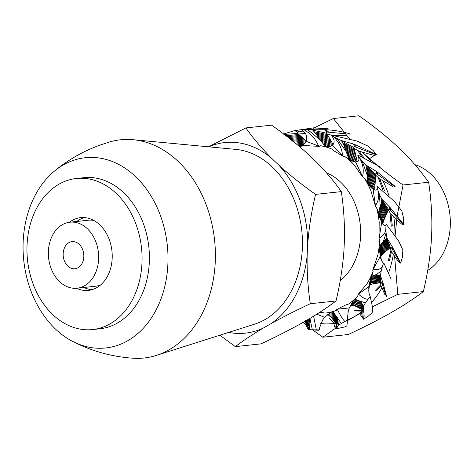 <?xml version="1.0" encoding="UTF-8"?>
<svg xmlns="http://www.w3.org/2000/svg" width="474" height="474" viewBox="0 0 474 474"><rect width="100%" height="100%" fill="white"/><g stroke="black" fill="none" stroke-linecap="round" stroke-linejoin="round"><path stroke-width="0.71" d="M79.223 244.347A13.645 10.298 -96.1 0 0 64.885 246.995A13.645 10.298 -96.1 0 0 67.77 266.068A13.645 10.298 -96.1 0 0 82.109 263.414A13.645 10.298 -96.1 0 0 79.223 244.347M427.702 270.429A56.276 42.459 -96.1 0 0 431.322 174.562A56.276 42.459 -96.1 0 0 414.88 164.674M87.429 228.788A33.204 25.051 83.9 0 1 98.029 264.462A33.204 25.051 83.9 0 1 77.037 288.222A33.204 25.051 83.9 0 1 59.564 281.627A33.204 25.051 83.9 0 1 48.964 245.953A33.204 25.051 83.9 0 1 69.956 222.193A33.204 25.051 83.9 0 1 87.429 228.788M100.672 284.904A33.204 25.051 83.9 0 1 95.404 286.249L77.037 288.222M69.956 222.193L88.318 220.226A33.204 25.051 83.9 0 1 93.751 220.422M336.007 300.972C328.126 306.962 318.753 313.184 307.881 319.624L300.172 324.032C288.145 330.68 275.092 337.292 261.02 343.869L235.323 346.63C243.198 340.634 252.577 334.419 263.443 327.972L271.152 323.564C283.179 316.922 296.232 310.31 310.304 303.727L336.007 300.972C339.941 284.726 342.572 268.177 343.893 251.321L344.438 240.081C344.758 223.58 343.709 207.422 341.298 191.614L315.595 194.376C302.128 184.919 289.869 175.179 278.813 165.153L271.649 158.322C261.518 148.131 252.932 137.999 245.899 127.921L271.596 125.16C285.064 134.616 297.322 144.357 308.378 154.382L315.542 161.213C325.679 171.404 334.259 181.536 341.298 191.614M310.304 303.727C307.893 287.925 306.844 271.768 307.164 255.267L307.709 244.021C309.03 227.17 311.661 210.622 315.595 194.376M245.899 127.921L208.447 146.81M219.841 335.213L235.323 346.63M228.669 332.404A95.837 72.303 -96.1 0 0 263.443 327.972M271.152 323.564A95.837 72.303 -96.1 0 0 307.164 255.267M278.813 165.153A95.837 72.303 83.9 0 1 307.709 244.021M271.649 158.322A95.837 72.303 -96.1 0 0 208.756 146.839M54.036 171.434C67.758 160.005 83.14 151.206 100.174 145.038L109.654 141.951A109.737 82.79 83.9 0 1 133.188 139.712L235.851 149.393A88.916 67.083 83.9 0 1 301.642 229.386A88.916 67.083 83.9 0 1 256.529 323.505A88.916 67.083 83.9 0 1 254.603 324.163L156.337 355.405A109.737 82.79 83.9 0 1 132.862 358.214C111.325 356.679 91.121 351.009 72.249 341.203A95.671 72.178 83.9 0 1 23.771 260.546A95.671 72.178 83.9 0 1 54.036 171.434A95.671 72.178 83.9 0 1 72.475 160.698A95.671 72.178 83.9 0 1 164.253 228.012A95.671 72.178 83.9 0 1 118.589 344.989A95.671 72.178 83.9 0 1 72.249 341.203M133.188 139.712A109.737 82.79 83.9 0 1 214.39 238.434A109.737 82.79 83.9 0 1 158.707 354.599A109.737 82.79 83.9 0 1 156.337 355.405M340.231 280.519A59.09 44.58 -96.1 0 0 350.316 194.31A59.09 44.58 -96.1 0 0 326.521 172.886M370.775 277.296L369.797 282.569L373.18 271.128A84.413 63.682 83.9 0 1 367.137 283.571L370.775 277.296L368.819 286.61L358.374 294.147L357.769 294.947L357.941 295.883A84.413 63.682 83.9 0 1 348.591 304.035L353.865 300.184L349.285 307.94L337.21 309.208L336.404 309.552L336.297 310.482A84.413 63.682 83.9 0 1 325.063 313.107L331.184 312.265L324.577 317.29L316.798 314.197M373.18 271.128L372.754 270.334L373.257 269.155C378.051 270.073 381.132 269.066 382.494 266.139L383.679 262.898A24.31 19.576 -21 0 0 383.875 263.094L391.157 279.162M373.05 269.202L377.885 254.828L379.342 247.078L380.278 253.637L379.704 239.992A84.413 63.682 83.9 0 1 377.885 254.828M379.704 239.992L379.087 239.453L379.176 238.001C383.632 235.957 385.866 232.515 385.883 227.674L386.079 224.267A24.31 15.571 -32.5 0 0 386.304 224.35L398.527 240.851L402.864 249.988L402.426 257.151L400.654 263.082L392.116 246.427L391.613 248.163L400.382 263.064A24.31 15.571 147.5 0 1 400.654 263.082M379.01 238.161L379.194 222.182L378.258 214.141L381.292 220.949L376.516 207.215A84.413 63.682 83.9 0 1 379.194 222.182M376.516 207.215L375.799 207.014L375.432 205.515C378.726 200.834 379.49 195.507 377.731 189.535L376.984 186.472A24.31 11.175 -44.3 0 0 377.209 186.424L394.498 201.521L401.816 210.865L403.629 218.324L403.658 224.445L390.493 207.997L389.563 207.014L389.788 209.603L403.41 224.558A24.31 11.175 135.7 0 1 403.658 224.445M375.337 205.763L370.864 190.601L367.848 184.173L367.688 183.491L371 187.52M371.912 188.356L364.091 177.78A84.413 63.682 83.9 0 1 370.864 190.601M364.091 177.78L363.392 177.951L362.604 176.63C364.079 170.048 362.971 163.684 359.286 157.528L357.787 155.265A24.31 7.045 -57.2 0 0 357.977 155.099L380.598 167.121M362.592 176.932L354.167 164.899L349.249 159.803L355.678 162.12L362.604 176.63M352.188 161.403L344.337 156.171A84.413 63.682 83.9 0 1 354.167 164.899M344.337 156.171L343.757 156.687L342.637 155.756C341.92 148.285 338.821 141.874 333.352 136.524L331.409 135.398A24.31 3.822 -71.3 0 0 331.527 135.137L356.969 141.068L367.741 145.968L373.311 150.696L376.32 154.565L354.285 144.286L352.875 143.812L354.961 146.78L376.208 154.862A24.31 3.822 108.7 0 1 376.32 154.565M342.72 156.064L334.336 151.058L331.646 148.984L325.739 146.673C328.381 147.047 330.508 146.585 332.114 145.281L342.637 155.756M325.893 146.685L320.246 145.684A84.413 63.682 83.9 0 1 331.646 148.984M320.246 145.684L319.873 146.466L318.575 146.057C315.625 138.858 310.725 133.413 303.875 129.728L301.867 129.9A24.31 1.991 -86.7 0 0 301.897 129.586L328.097 128.33M318.741 146.324L309.753 145.885L306.725 145.281A84.413 63.682 83.9 0 0 299.562 146.626M319.363 312.556A83.572 63.048 -96.1 0 0 322.042 312.502L325.063 313.107M337.21 309.208L345.688 304.989L348.591 304.035M358.374 294.147L367.137 283.571M368.784 290.556L369.797 282.569M369.05 293.75L368.772 287.902M368.772 288.447L368.819 286.61M363.777 311.779L363.416 306.269L365.418 302.768L370.164 296.487A24.31 22.574 -7.7 0 0 370.289 296.771L372.742 308.201L372.191 312.716L368.185 316.188L363.517 319.221C364.204 317.74 364.305 315.459 363.819 312.372L363.777 311.779L362.729 311.134L363.321 318.978A24.31 22.574 172.3 0 1 363.517 319.221M400.186 262.928L398.711 261.998L391.465 251.67L390.138 248.18L389.741 248.103L384.479 252.5L381.677 255.273L380.746 256.843L380.278 253.637M390.866 250.485L388.295 260.706M381.558 260.925L380.746 256.843M392.116 246.427L386.903 238.007L385.836 239.459L383.448 241.266L379.864 245.787M380.569 244.981L381.019 256.079M403.178 224.475L401.484 223.983L390.979 214.159L388.479 210.409L388.093 210.515L383.679 220.588L382.731 224.072M389.995 212.945L391.263 226.246M389.563 207.014L381.742 199.121L381.517 202.214L378.424 212.933M378.803 211.712L382.731 223.136M382.317 223.207L381.292 220.949M392.91 186.578L379.621 178.87L375.989 175.475L375.663 175.753L374.697 189.92M378.276 177.827L382.696 189.434M395.115 186.341L376.99 171.772L365.774 164.899L366.894 170.255L367.563 182.543M367.522 181.104L373.34 189.304M369.524 158.683L374.3 155.484L359.114 151.188L354.564 148.7L354.345 149.097L357.36 161.978M357.497 150.483L362 156.841M352.875 143.812L341.428 140.553L343.863 145.216L348.929 159.246M348.449 157.806L354.131 162.055M331.51 135.173L327.469 134.154L327.386 134.616L333.234 144.647M350.108 133.881L350.144 133.958C342.204 131.535 334.099 130.119 325.828 129.71L312.407 129.781L316.271 134.148L319.944 139.717L325.36 146.585M324.483 145.37L328.867 146.667M305.256 133.372L298.827 134.053L298.881 134.509L306.18 140.831M303.952 144.155L297.826 144.866L300.445 146.49M299.278 145.69L302.163 145.394M305.446 320.584L307.17 323.932L306.583 320.365M331.077 312.194L336.297 310.482M334.537 326.545L335.005 323.926L335.805 324.026L335.148 322.604L331.753 317.888L327.629 314.327M335.201 323.819L329.152 318.007M335.29 328.381L336.374 328.796L338.341 325.259L337.998 321.396L336.599 316.632L332.594 311.762M333.376 312.603L329.246 313.261M351.453 303.336L357.941 295.883M359.511 313.687L362.48 317.503L361.17 311.08L361.632 309.67L361.366 309.297L356.335 306.459L352.994 305.481L350.203 305.274M361.212 310.494L354.682 310.369M363.416 306.269L362.284 303.964L359.885 301.097L355.062 299.272M355.986 299.58L350.79 305.167M370.164 296.487L368.914 292.926L368.766 289.75M365.418 302.768L359.885 301.097M363.244 306.234L362.195 309.706L362.729 311.134M361.17 311.08L355.838 310.98M369.88 296.991L370.289 296.771M363.819 312.372L362.829 311.75M362.195 309.706L361.632 309.67M362.48 317.503L363.226 318.801M362.983 305.226L361.366 309.297M362.663 304.586L360.655 308.77M362.284 303.964L359.896 308.26M361.852 303.342L359.091 307.768M361.366 302.738L358.231 307.3M360.833 302.145L357.313 306.868M360.252 301.571L356.335 306.459M359.618 301.008L355.299 306.091M358.859 300.552L354.185 305.766M358.006 300.149L352.994 305.481M357.046 299.811L351.714 305.256M368.085 299.076C365.999 299.592 362.835 297.98 358.581 294.224M338.341 325.259L347.584 319.914A24.31 24.109 22.9 0 0 347.614 320.24L346.855 325.958L345.143 326.77M347.584 319.914L347.383 318.564L348.307 311.027L349.285 307.94M341.25 323.44L336.599 316.632M336.469 316.454L330.876 316.988M337.192 327.777L336.416 325.952L334.881 327.718M338.199 324.986L336.309 324.743L336.416 325.952M335.005 323.926L330.076 319.002M347.158 320.347L347.614 320.24M337.073 327.984L336.344 326.248M336.309 324.743L335.805 324.026M338.264 323.481L335.663 323.582M338.163 322.433L335.148 322.604M337.998 321.396L334.585 321.639M337.778 320.371L333.969 320.679M337.506 319.352L333.293 319.737M337.18 318.344L332.558 318.806M336.807 317.343L331.753 317.888M335.799 315.376L329.922 316.105M335.118 314.422L328.873 315.234M334.306 313.48L327.73 314.392M344.847 321.467C342.785 319.452 340.291 315.429 337.381 309.398M305.457 321.876L307.353 328.76L309.066 329.708L318.842 329.916L319.369 329.62L319.6 327.765L322.735 319.873L324.577 317.29M330.656 312.159L331.184 312.265M309.066 329.708L309.919 324.844L309.955 318.605M312.336 329.863L310.02 318.866M307.353 328.76L307.182 326.017L305.446 321.443M309.018 329.234L307.425 325.223L307.182 326.017M319.369 329.62A24.31 23.949 155.3 0 0 319.31 329.94L318.445 330.26L310.026 329.774M318.842 329.916L319.31 329.94M307.199 328.547L307.039 325.94M307.425 325.223L307.17 323.932M309.54 327.451L307.158 323.475M309.759 326.142L306.962 322.184M309.919 324.844L306.719 320.91M310.02 323.552L307.039 320.258M310.067 322.267L307.602 319.784M310.061 320.987L308.313 319.369M310.008 319.713L309.078 318.919M316.318 329.904L313.61 316.182M322.042 312.502L319.358 312.562M314.369 127.749L294.502 130.623L298.022 132.151L303.2 130.996M283.867 134.444L296.789 133.508L298.022 132.151M294.502 130.623L283.713 134.012M295.954 130.273L299.301 131.725M296.789 133.508L298.827 134.053M285.615 135.754L298.881 134.509M286.93 136.672L299.971 135.428M288.186 137.59L301.02 136.34M289.395 138.515L302.045 137.253M290.55 139.439L303.07 138.159M291.676 140.357L304.095 139.06M292.772 141.282L305.132 139.948M294.164 142.17L305.025 140.974M295.29 143.083L305.416 141.939M296.434 143.989L305.072 143M349.919 134.415L350.126 134.284A24.31 1.991 93.3 0 1 350.144 133.958M301.867 129.9L303.716 131.535C306.008 133.769 306.998 136.18 306.696 138.769L305.991 141.228L318.575 146.057M301.251 146.211L300.735 146.105C303.242 145.168 304.989 143.539 305.991 141.228M312.407 129.781L307.881 129.769L319.944 139.717M324.334 129.639L327.256 132.086L345.119 133.733M313.047 130.196L325.679 133.028L327.256 132.086M346.595 135.469L333.198 135.333M307.881 129.769L303.875 129.728M325.828 129.71L328.606 132.033M325.679 133.028L327.469 134.154M314.345 131.79L327.386 134.616M315.334 132.969L328.156 135.842M316.271 134.148L328.885 137.069M317.153 135.333L329.596 138.307M317.989 136.518L330.307 139.546M318.795 137.715L331.018 140.802M319.571 138.912L331.741 142.07M320.323 140.12L332.481 143.349M321.277 141.388L331.996 144.315M322.273 142.692L331.99 145.411M323.339 144.031L330.799 146.182M331.409 135.398L332.707 137.27C334.253 139.765 334.514 141.916 333.489 143.711L332.114 145.281M341.428 140.553L337.132 138.58L345.765 151.117M341.92 141.092L353.177 147.177L354.961 146.78M359.114 151.188L363.961 157.741M337.132 138.58L333.352 136.524M354.285 144.286L356.264 147.106M353.177 147.177L354.564 148.7M374.3 155.484L375.971 154.927M342.702 142.715L354.345 149.097M343.312 143.966L354.724 150.448M343.863 145.216L355.062 151.793M344.367 146.478L355.382 153.155M344.823 147.746L355.696 154.548M345.25 149.02L356.01 155.958M345.641 150.305L356.329 157.404M346.014 151.603L356.655 158.885M346.547 153.049L356.999 160.408M347.122 154.56L356.395 161.284M347.75 156.159L355.731 162.114M357.787 155.265L358.498 157.066C359.262 159.424 358.901 160.964 357.426 161.693L355.678 162.12M365.774 164.899L362.266 161.279L366.906 174.42M375.781 170.984L376.919 173.999L394.676 186.555M366.094 165.485L375.1 173.804L376.919 173.999M379.621 178.87L384.61 190.957M362.266 161.279L359.286 157.528M376.99 171.772L378.074 174.639M375.1 173.804L375.989 175.475M366.378 166.872L375.663 175.753M366.609 167.992L375.639 177.009M366.775 169.123L375.568 178.265M366.894 170.255L375.479 179.551M366.971 171.398L375.378 180.872M367.012 172.554L375.266 182.229M367.018 173.721L375.147 183.634M366.995 174.918L375.029 185.085M367.089 176.31L374.91 186.602M367.196 177.797L374.792 188.184M367.332 179.403L374.691 189.849M376.984 186.472L377.15 187.917C377.215 189.748 376.451 190.429 374.857 189.961L373.091 189.173L375.432 205.515M381.742 199.121L379.467 194.411L380.136 206.072M381.884 199.655L388.111 208.85L389.788 209.603M390.979 214.159L392.276 225.423M377.067 186.768L377.209 186.424M379.467 194.411L377.831 189.95M390.493 207.997L390.712 210.45M388.111 208.85L388.479 210.409M381.771 200.585L388.093 210.515M381.671 201.397L387.708 211.487M381.517 202.214L387.282 212.465M381.309 203.038L386.825 213.472M381.06 203.879L386.351 214.515M380.764 204.732L385.854 215.605M380.438 205.603L385.332 216.754M380.077 206.504L384.799 217.957M379.769 207.63L384.248 219.237M379.443 208.856L383.679 220.588M379.111 210.225L383.093 222.039M367.688 183.491L370.034 186.495L373.091 189.173M386.079 224.267L385.836 225.12C385.392 226.134 384.491 225.831 383.134 224.226L381.706 222.336L379.176 238.001M386.903 238.007L386.103 232.935L383.448 241.266M383.336 241.426L384.479 252.5M386.885 238.404L390.226 246.984L391.613 248.163M391.465 251.67L389.498 260.333M386.061 224.7L386.304 224.35M386.103 232.935L385.872 227.881M392.727 247.434L392.253 249.081M390.226 246.984L390.138 248.18M386.529 238.712L389.741 248.103M386.209 239.086L389.101 248.637M385.836 239.459L388.413 249.176M385.409 239.85L387.696 249.745M384.941 240.247L386.944 250.355M384.426 240.662L386.156 251.013M383.869 241.1L385.338 251.724M382.66 242.238L383.584 253.341M382.003 243.02L382.654 254.26M381.297 243.926L381.677 255.273M378.258 214.141L381.706 222.336M383.679 262.898L383.229 263.011L381.44 260.617L380.936 259.1M380.995 259.266L380.201 256.553L373.257 269.155M386.553 296.363L383.365 284.086L380.468 275.631L376.332 274.63L375.313 274.867L373.032 283.725L369.323 285.354M380.468 275.631L381.167 270.986L376.332 274.63M383.063 283.215L382.109 283.813L386.156 296.049M380.338 275.827L381.126 282.403L382.109 283.813M385.012 294.84L380.995 285.709L376.706 290.378M380.995 285.709L380.758 284.744L375.449 290.248M383.537 263.402L383.875 263.094M381.167 270.986L382.494 266.139M383.365 284.086L382.459 284.655M380.758 284.744L380.711 283.031L380.355 282.794L373.032 283.725M381.126 282.403L380.711 283.031M379.935 275.459L380.355 282.794M379.538 275.317L379.597 282.8M379.087 275.187L378.797 282.818M378.578 275.068L377.956 282.86M378.027 274.961L377.067 282.942M377.423 274.873L376.137 283.061M376.777 274.796L375.153 283.227M376.089 274.742L374.122 283.446M375.313 274.867L374.472 275.074L371.877 284.074M374.472 275.074L373.548 275.388L370.662 284.495M373.548 275.388L372.558 275.832L369.803 284.886M372.558 275.832L371.657 276.105M379.342 247.078L380.201 256.553M84.319 217.59A36.581 27.599 -96.1 0 0 76.806 221.459M76.533 288.269A36.581 27.599 -96.1 0 0 88.419 290.396A36.581 27.599 -96.1 0 0 112.142 253.294A36.581 27.599 -96.1 0 0 80.61 217.655A36.581 27.599 -96.1 0 0 69.447 222.253M27.136 255.545A75.97 57.318 -96.1 0 0 92.62 329.56A75.97 57.318 -96.1 0 0 141.892 252.506A75.97 57.318 -96.1 0 0 76.409 178.485A75.97 57.318 -96.1 0 0 27.136 255.545M92.62 329.56L99.967 328.772A75.97 57.318 -96.1 0 0 149.233 251.718A75.97 57.318 -96.1 0 0 83.756 177.697L76.409 178.485M83.886 287.487A36.581 27.599 -96.1 0 0 92.057 289.673M326.663 173.046A56.276 42.459 83.9 0 1 327.202 173.164M361.342 312.011A95.671 72.178 83.9 0 1 354.712 316.389A95.671 72.178 83.9 0 1 347.572 319.861M334.614 323.369A95.671 72.178 83.9 0 1 320.75 323.576M393.331 254.402A95.671 72.178 83.9 0 1 388.609 272.834M381.896 287.825A95.671 72.178 83.9 0 1 371.657 302.412M397.242 215.48L403.066 184.984C387.222 173.81 373.749 162.932 362.646 152.355A95.671 72.178 83.9 0 1 370.638 161.089M383.045 180.914A95.671 72.178 83.9 0 1 389.142 196.307M393.787 216.843A95.671 72.178 83.9 0 1 394.984 235.566M334.01 135.351A95.671 72.178 83.9 0 1 334.697 135.552M349.338 138.615L333.37 118.53L358.948 115.786C374.786 126.961 388.265 137.839 399.369 148.415C410.448 158.997 420.207 170.273 428.644 182.241C431.423 200.893 432.401 218.917 431.577 236.325C430.718 253.726 427.981 272.153 423.353 291.599C413.998 298.673 403.362 305.623 391.435 312.449C379.49 319.28 365.134 326.627 348.366 334.496L322.794 337.239L336.836 327.35M333.37 118.53L313.468 128.205M395.109 235.738L396.981 217.329M347.596 320.566L361.461 312.615M302.975 322.433L306.091 324.88M312.739 329.928L322.794 337.239M423.353 291.599L397.781 294.342L394.587 256.215M428.644 182.241L403.066 184.984M372.528 306.737L397.781 294.342M345.653 326.722L336.374 328.796"/></g></svg>

